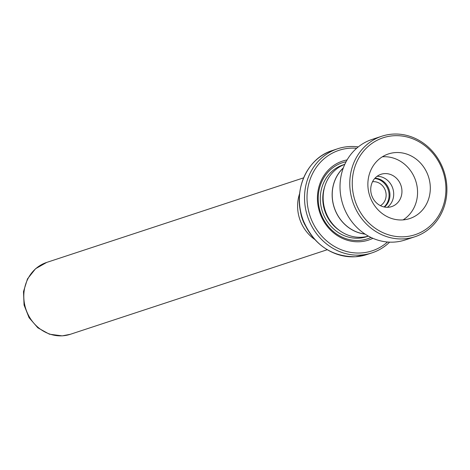 <?xml version="1.0" encoding="UTF-8"?>
<svg xmlns="http://www.w3.org/2000/svg" width="470" height="470" viewBox="0 0 470 470"><rect width="100%" height="100%" fill="white"/><g stroke="black" fill="none" stroke-linecap="round" stroke-linejoin="round"><path stroke-width="0.7" d="M384.472 207.047A16.062 14.594 71.8 0 0 389.066 189.545A16.062 14.594 71.8 0 0 374.978 178.201M384.049 206.959A16.062 14.594 71.8 0 0 388.197 189.833A16.062 14.594 71.8 0 0 374.684 178.524M380.43 205.666A12.854 11.674 71.8 0 0 385.5 190.973A12.854 11.674 71.8 0 0 372.974 181.679A12.854 11.674 71.8 0 0 372.54 181.714M343.276 168.054A37.723 34.275 71.8 0 0 334.282 207.581A37.723 34.275 71.8 0 0 364.996 234.042M305.23 225.271A35.908 32.624 -108.2 0 1 300.401 210.607M300.318 210.178A35.943 32.653 71.8 0 0 305.418 225.671M314.718 239.418A37.835 34.375 -108.2 0 1 299.631 193.593M344.792 164.353A37.8 34.339 71.8 0 0 324.218 207.029A37.8 34.339 71.8 0 0 361.829 237.238A37.8 34.339 71.8 0 0 368.415 236.11M347.095 159.923A41.577 37.776 71.8 0 0 317.967 205.214A41.577 37.776 71.8 0 0 359.979 241.721A41.577 37.776 71.8 0 0 372.898 238.314M346.085 161.739A40.068 36.401 71.8 0 0 318.801 205.637A40.068 36.401 71.8 0 0 359.221 240.423A40.068 36.401 71.8 0 0 371.006 237.45M356.654 148.267A52.916 48.075 71.8 0 0 349.986 148.197A52.916 48.075 71.8 0 0 307.333 203.639A52.916 48.075 71.8 0 0 361.177 252.948A52.916 48.075 71.8 0 0 387.515 242.009M389.63 242.138A54.808 49.797 -108.2 0 1 371.97 252.878A54.808 49.797 -108.2 0 1 360.631 255.063A54.808 49.797 -108.2 0 1 305.864 210.255A54.808 49.797 -108.2 0 1 337.695 148.755A54.808 49.797 -108.2 0 1 349.034 146.57A54.808 49.797 -108.2 0 1 358.281 146.904M343.335 167.896A37.8 34.339 71.8 0 0 334.217 207.605A37.8 34.339 71.8 0 0 365.137 234.131M393.472 135.76A51.03 46.36 71.8 0 0 352.588 189.439A51.03 46.36 71.8 0 0 404.705 236.739A51.03 46.36 71.8 0 0 445.589 183.053A51.03 46.36 71.8 0 0 393.472 135.76M404.165 238.854A52.916 48.075 -108.2 0 1 351.09 195.726A52.916 48.075 -108.2 0 1 381.793 136.23A52.916 48.075 -108.2 0 1 392.515 134.132A52.916 48.075 -108.2 0 1 445.589 177.261A52.916 48.075 -108.2 0 1 414.887 236.763A52.916 48.075 -108.2 0 1 404.165 238.854M402.831 219.907A34.022 30.908 71.8 0 0 409.728 218.562A34.022 30.908 71.8 0 0 429.463 180.316A34.022 30.908 71.8 0 0 395.346 152.586A34.022 30.908 71.8 0 0 388.455 153.937A34.022 30.908 71.8 0 0 368.715 192.183A34.022 30.908 71.8 0 0 402.831 219.907M403.096 219.889A34.022 30.908 71.8 0 0 415.738 180.921A34.022 30.908 71.8 0 0 382.592 156.786A34.022 30.908 71.8 0 0 382.333 156.804M388.208 207.276A17.008 15.451 71.8 0 0 391.657 206.6A17.008 15.451 71.8 0 0 401.527 187.477A17.008 15.451 71.8 0 0 384.466 173.618A17.008 15.451 71.8 0 0 381.017 174.288A17.008 15.451 71.8 0 0 371.153 193.411A17.008 15.451 71.8 0 0 388.208 207.276M377.11 176.297A17.008 15.451 -108.2 0 1 392.767 188.329A17.008 15.451 -108.2 0 1 387.315 207.311M414.887 236.763L405.134 239.97A52.916 48.075 -108.2 0 1 394.412 242.068A52.916 48.075 -108.2 0 1 341.338 198.939A52.916 48.075 -108.2 0 1 372.04 139.437L381.793 136.23M46.689 262.425A37.835 34.375 71.8 0 0 24.722 304.871A37.835 34.375 71.8 0 0 62.522 335.803A37.835 34.375 71.8 0 0 70.347 334.293L62.205 335.868L49.403 334.188L37.87 327.837L29.064 317.685L24.064 305.065L23.5 291.576L27.477 278.916L35.544 268.734L46.689 262.425L303.602 177.848M324.829 186.255A35.908 32.624 71.8 0 0 339.346 230.353M344.598 164.429A37.8 34.339 71.8 0 0 321.045 206.465A37.8 34.339 71.8 0 0 358.98 238.178A37.8 34.339 71.8 0 0 368.216 236.169M366.841 254.564L355.467 256.755C330.774 256.691 313.22 244.265 302.815 219.484C292.123 191.66 306.522 158.184 332.566 150.447A54.808 49.797 71.8 0 0 300.741 211.941A54.808 49.797 71.8 0 0 355.502 256.749A54.808 49.797 71.8 0 0 366.841 254.564L371.97 252.878M314.524 239.118A54.591 49.591 -108.2 0 1 299.654 193.946M332.566 150.447L337.695 148.755M70.347 334.293L327.261 249.723"/></g></svg>
